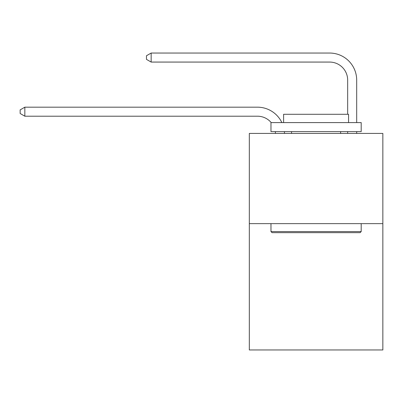 <?xml version="1.0" encoding="UTF-8"?>
<svg xmlns="http://www.w3.org/2000/svg" width="403" height="403" viewBox="0 0 403 403"><rect width="100%" height="100%" fill="white"/><g stroke="black" fill="none" stroke-linecap="round" stroke-linejoin="round"><path stroke-width="0.6" d="M382.85 223.64L382.85 349.955L249.321 349.955L249.321 133.418L382.85 133.418L382.85 223.64L249.321 223.64M275.466 133.418A18.044 18.044 0 0 0 275.289 131.615A18.044 18.044 0 0 1 275.466 133.418A18.044 18.044 0 0 0 275.289 131.615A18.044 18.044 0 0 1 275.466 133.418A18.044 18.044 0 0 0 275.289 131.615A18.044 18.044 0 0 1 275.466 133.418A18.044 18.044 0 0 0 275.289 131.615A18.044 18.044 0 0 1 275.466 133.418A18.044 18.044 0 0 0 275.289 131.615A18.044 18.044 0 0 1 275.466 133.418A18.044 18.044 0 0 0 275.289 131.615A18.044 18.044 0 0 1 275.466 133.418A18.044 18.044 0 0 0 275.289 131.615A18.044 18.044 0 0 1 275.466 133.418A18.044 18.044 0 0 0 275.289 131.615A18.044 18.044 0 0 1 275.466 133.418A18.044 18.044 0 0 0 275.289 131.615A18.044 18.044 0 0 1 275.466 133.418A18.044 18.044 0 0 0 275.289 131.615A18.044 18.044 0 0 1 275.466 133.418A18.044 18.044 0 0 0 275.289 131.615A18.044 18.044 0 0 1 275.466 133.418A18.044 18.044 0 0 0 275.289 131.615A18.044 18.044 0 0 1 275.466 133.418A18.044 18.044 0 0 0 275.289 131.615A18.044 18.044 0 0 1 275.466 133.418A18.044 18.044 0 0 0 275.289 131.615A18.044 18.044 0 0 1 275.466 133.418A18.044 18.044 0 0 0 275.289 131.615A18.044 18.044 0 0 1 275.466 133.418A18.044 18.044 0 0 0 275.289 131.615A18.044 18.044 0 0 1 275.466 133.418M257.436 116.2A18.044 18.044 0 0 1 271.214 122.593A18.044 18.044 0 0 0 257.436 116.2A18.044 18.044 0 0 1 271.214 122.593A18.044 18.044 0 0 0 257.436 116.2A18.044 18.044 0 0 1 271.214 122.593A18.044 18.044 0 0 0 257.436 116.2A18.044 18.044 0 0 1 271.214 122.593A18.044 18.044 0 0 0 257.436 116.2A18.044 18.044 0 0 1 271.214 122.593A18.044 18.044 0 0 0 257.436 116.2A18.044 18.044 0 0 1 271.214 122.593A18.044 18.044 0 0 0 257.436 116.2A18.044 18.044 0 0 1 271.214 122.593A18.044 18.044 0 0 0 257.436 116.2A18.044 18.044 0 0 1 271.214 122.593A18.044 18.044 0 0 0 257.436 116.2A18.044 18.044 0 0 1 271.214 122.593A18.044 18.044 0 0 0 257.436 116.2A18.044 18.044 0 0 1 271.214 122.593A18.044 18.044 0 0 0 257.436 116.2A18.044 18.044 0 0 1 271.214 122.593A18.044 18.044 0 0 0 257.436 116.2A18.044 18.044 0 0 1 271.214 122.593A18.044 18.044 0 0 0 257.436 116.2A18.044 18.044 0 0 1 271.214 122.593A18.044 18.044 0 0 0 257.436 116.2A18.044 18.044 0 0 1 271.214 122.593A18.044 18.044 0 0 0 257.436 116.2A18.044 18.044 0 0 1 271.214 122.593A18.044 18.044 0 0 0 257.436 116.2A18.044 18.044 0 0 1 271.214 122.593A18.044 18.044 0 0 0 257.436 116.2L24.84 116.2L20.15 113.495L20.15 109.888L24.84 107.178L257.436 107.178A27.066 27.066 0 0 1 281.868 122.593M347.663 114.291L347.663 80.111A18.044 18.044 0 0 0 329.619 62.067L151.155 62.067L146.465 59.362L146.465 55.75L151.155 53.045L329.619 53.045A27.066 27.066 0 0 1 356.685 80.111L356.685 122.593M272.055 232.662L270.972 231.579L361.194 231.579L360.116 232.662L272.055 232.662M361.194 122.593L361.194 131.615L270.972 131.615L270.972 122.593L361.194 122.593M283.606 122.593L283.606 114.291L348.565 114.291L348.565 122.593M361.194 223.64L361.194 231.579M270.972 223.64L270.972 231.579M340.626 131.615L340.626 133.418M291.545 131.615L291.545 133.418M24.84 116.2L24.84 107.178L257.436 107.178M347.663 80.111A18.044 18.044 0 0 0 329.619 62.067A18.044 18.044 0 0 1 347.663 80.111A18.044 18.044 0 0 0 329.619 62.067A18.044 18.044 0 0 1 347.663 80.111A18.044 18.044 0 0 0 329.619 62.067A18.044 18.044 0 0 1 347.663 80.111A18.044 18.044 0 0 0 329.619 62.067A18.044 18.044 0 0 1 347.663 80.111A18.044 18.044 0 0 0 329.619 62.067A18.044 18.044 0 0 1 347.663 80.111A18.044 18.044 0 0 0 329.619 62.067A18.044 18.044 0 0 1 347.663 80.111A18.044 18.044 0 0 0 329.619 62.067A18.044 18.044 0 0 1 347.663 80.111A18.044 18.044 0 0 0 329.619 62.067A18.044 18.044 0 0 1 347.663 80.111A18.044 18.044 0 0 0 329.619 62.067A18.044 18.044 0 0 1 347.663 80.111A18.044 18.044 0 0 0 329.619 62.067A18.044 18.044 0 0 1 347.663 80.111A18.044 18.044 0 0 0 329.619 62.067A18.044 18.044 0 0 1 347.663 80.111A18.044 18.044 0 0 0 329.619 62.067A18.044 18.044 0 0 1 347.663 80.111A18.044 18.044 0 0 0 329.619 62.067A18.044 18.044 0 0 1 347.663 80.111A18.044 18.044 0 0 0 329.619 62.067A18.044 18.044 0 0 1 347.663 80.111A18.044 18.044 0 0 0 329.619 62.067A18.044 18.044 0 0 1 347.663 80.111A18.044 18.044 0 0 0 329.619 62.067M151.155 62.067L151.155 53.045L329.619 53.045M284.377 131.615A27.066 27.066 0 0 1 284.493 133.418M356.685 131.615L356.685 133.418M347.663 133.418L347.663 131.615"/></g></svg>
